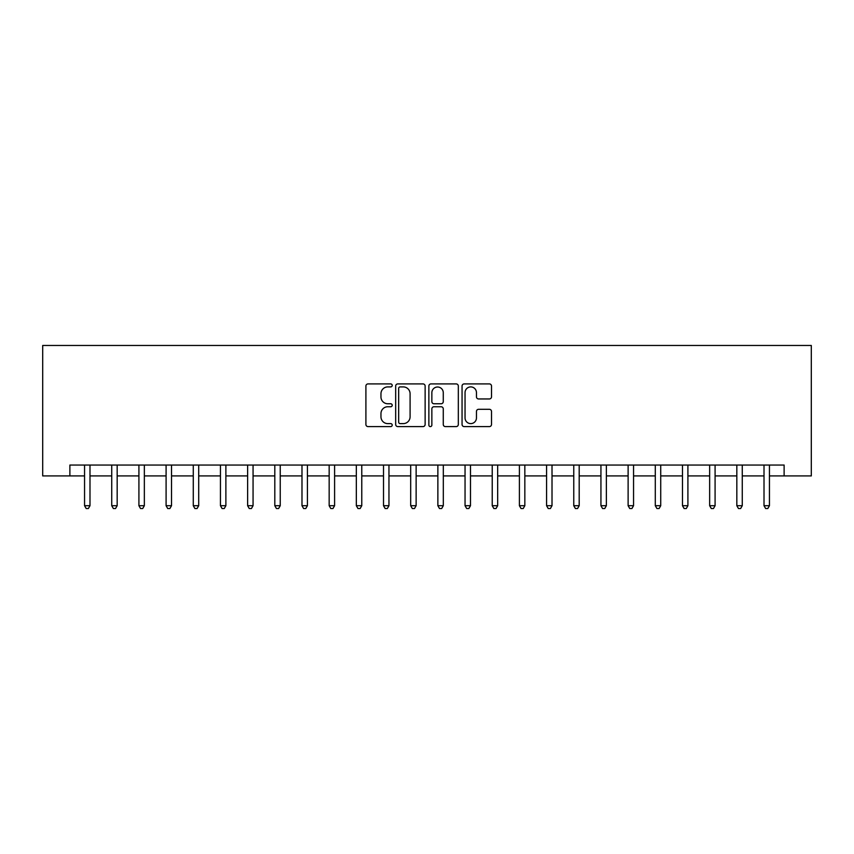 <?xml version="1.0" encoding="UTF-8"?>
<svg xmlns="http://www.w3.org/2000/svg" width="854" height="854" viewBox="0 0 854 854"><rect width="100%" height="100%" fill="white"/><g stroke="black" fill="none" stroke-linecap="round" stroke-linejoin="round"><path stroke-width="1.28" d="M392.21 385.41A1.494 1.494 0 0 0 390.716 383.916L368.042 383.916A2.135 2.135 0 0 0 365.907 386.051L365.907 424.47A2.135 2.135 0 0 0 368.042 426.594L390.716 426.594A1.494 1.494 0 0 0 392.21 425.111A1.494 1.494 0 0 0 390.716 423.616L387.78 423.616A6.832 6.832 0 0 1 380.959 416.784L380.959 413.582A6.832 6.832 0 0 1 387.78 406.75L390.716 406.75A1.494 1.494 0 0 0 392.21 405.255A1.494 1.494 0 0 0 390.716 403.761L387.78 403.761A6.832 6.832 0 0 1 380.959 396.939L380.959 393.737A6.832 6.832 0 0 1 387.78 386.905L390.716 386.905A1.494 1.494 0 0 0 392.21 385.41M489.374 398.957A2.135 2.135 0 0 0 491.509 396.832L491.509 386.051A2.135 2.135 0 0 0 489.374 383.916L464.192 383.916A2.135 2.135 0 0 0 462.057 386.051L462.057 424.47A2.135 2.135 0 0 0 464.192 426.594L489.374 426.594A2.135 2.135 0 0 0 491.509 424.47L491.509 411.447A2.135 2.135 0 0 0 489.374 409.312L478.592 409.312A2.135 2.135 0 0 0 476.457 411.447L476.457 417.905A5.711 5.711 0 0 1 470.746 423.616A5.711 5.711 0 0 1 465.046 417.905L465.046 392.616A5.711 5.711 0 0 1 470.746 386.905A5.711 5.711 0 0 1 476.457 392.616L476.457 396.832A2.135 2.135 0 0 0 478.592 398.957L489.374 398.957M69.879 475.924L69.879 465.046L784.121 465.046L784.121 475.924L811.3 475.924L811.3 345.464L42.7 345.464L42.7 475.924L84.557 475.924M425.132 386.051A2.135 2.135 0 0 0 422.997 383.916L397.815 383.916A2.135 2.135 0 0 0 395.68 386.051L395.68 424.47A2.135 2.135 0 0 0 397.815 426.594L422.997 426.594A2.135 2.135 0 0 0 425.132 424.47L425.132 386.051M431.003 383.916L456.185 383.916A2.135 2.135 0 0 1 458.32 386.051L458.32 424.47A2.135 2.135 0 0 1 456.185 426.594L445.404 426.594A2.135 2.135 0 0 1 443.269 424.47L443.269 408.885A2.135 2.135 0 0 0 441.134 406.75L433.992 406.75A2.135 2.135 0 0 0 431.857 408.885L431.857 425.111A1.494 1.494 0 0 1 430.363 426.594A1.494 1.494 0 0 1 428.868 425.111L428.868 386.051A2.135 2.135 0 0 1 431.003 383.916M89.99 475.924L111.735 475.924M117.169 475.924L138.914 475.924M144.347 475.924L166.092 475.924M171.526 475.924L193.271 475.924M198.704 475.924L220.449 475.924M225.883 475.924L247.628 475.924M253.062 475.924L274.807 475.924M280.24 475.924L301.985 475.924M307.419 475.924L329.164 475.924M334.597 475.924L356.331 475.924M361.776 475.924L383.51 475.924M388.954 475.924L410.689 475.924M416.133 475.924L437.867 475.924M443.311 475.924L465.046 475.924M470.49 475.924L492.224 475.924M497.668 475.924L519.403 475.924M524.836 475.924L546.581 475.924M552.015 475.924L573.76 475.924M579.193 475.924L600.938 475.924M606.372 475.924L628.117 475.924M633.551 475.924L655.296 475.924M660.729 475.924L682.474 475.924M687.908 475.924L709.653 475.924M715.086 475.924L736.831 475.924M742.265 475.924L764.01 475.924M769.443 475.924L784.121 475.924M400.163 386.905A1.494 1.494 0 0 0 398.669 388.399L398.669 422.122A1.494 1.494 0 0 0 400.163 423.616L403.259 423.616A6.832 6.832 0 0 0 410.091 416.784L410.091 393.737A6.832 6.832 0 0 0 403.259 386.905L400.163 386.905M443.269 392.723A5.711 5.711 0 0 0 437.568 387.011A5.711 5.711 0 0 0 431.857 392.723L431.857 401.626A2.135 2.135 0 0 0 433.992 403.761L441.134 403.761A2.135 2.135 0 0 0 443.269 401.626L443.269 392.723M90.257 465.046L90.15 465.323A2.178 2.178 90 0 0 89.99 466.135L89.99 505.707L84.557 505.707L84.557 466.135A2.178 2.178 90 0 0 84.397 465.323L84.29 465.046M89.99 505.707L88.357 508.536L86.19 508.536L84.557 505.707M117.436 465.046L117.329 465.323A2.178 2.178 87.3 0 0 117.169 466.135L117.169 505.707L111.735 505.707L111.735 466.135A2.178 2.178 87.3 0 0 111.575 465.323L111.468 465.046M117.169 505.707L115.536 508.536L113.368 508.536L111.735 505.707M144.614 465.046L144.507 465.323A2.178 2.178 87.3 0 0 144.347 466.135L144.347 505.707L138.914 505.707L138.914 466.135A2.178 2.178 87.3 0 0 138.754 465.323L138.647 465.046M144.347 505.707L142.714 508.536L140.536 508.536L138.914 505.707M171.793 465.046L171.686 465.323A2.178 2.178 87.3 0 0 171.526 466.135L171.526 505.707L166.092 505.707L166.092 466.135A2.178 2.178 87.3 0 0 165.932 465.323L165.825 465.046M171.526 505.707L169.893 508.536L167.715 508.536L166.092 505.707M198.971 465.046L198.865 465.323A2.178 2.178 87.3 0 0 198.704 466.135L198.704 505.707L193.271 505.707L193.271 466.135A2.178 2.178 87.3 0 0 193.111 465.323L193.004 465.046M198.704 505.707L197.071 508.536L194.893 508.536L193.271 505.707M226.15 465.046L226.043 465.323A2.178 2.178 87.3 0 0 225.883 466.135L225.883 505.707L220.449 505.707L220.449 466.135A2.178 2.178 87.3 0 0 220.289 465.323L220.183 465.046M225.883 505.707L224.25 508.536L222.072 508.536L220.449 505.707M253.328 465.046L253.222 465.323A2.178 2.178 87.3 0 0 253.062 466.135L253.062 505.707L247.628 505.707L247.628 466.135A2.178 2.178 87.3 0 0 247.468 465.323L247.35 465.046M253.062 505.707L251.428 508.536L249.251 508.536L247.628 505.707M280.507 465.046L280.39 465.323A2.178 2.178 87.3 0 0 280.24 466.135L280.24 505.707L274.807 505.707L274.807 466.135A2.178 2.178 87.3 0 0 274.646 465.323L274.529 465.046M280.24 505.707L278.607 508.536L276.429 508.536L274.807 505.707M307.686 465.046L307.568 465.323A2.178 2.178 87.3 0 0 307.419 466.135L307.419 505.707L301.985 505.707L301.985 466.135A2.178 2.178 87.3 0 0 301.825 465.323L301.708 465.046M307.419 505.707L305.785 508.536L303.608 508.536L301.985 505.707M334.864 465.046L334.747 465.323A2.178 2.178 87.3 0 0 334.597 466.135L334.597 505.707L329.164 505.707L329.164 466.135A2.178 2.178 87.3 0 0 329.003 465.323L328.886 465.046M334.597 505.707L332.964 508.536L330.786 508.536L329.164 505.707M362.043 465.046L361.925 465.323A2.178 2.178 87.3 0 0 361.776 466.135L361.776 505.707L356.331 505.707L356.331 466.135A2.178 2.178 87.3 0 0 356.182 465.323L356.065 465.046M361.776 505.707L360.142 508.536L357.965 508.536L356.331 505.707M389.221 465.046L389.104 465.323A2.178 2.178 87.3 0 0 388.954 466.135L388.954 505.707L383.51 505.707L383.51 466.135A2.178 2.178 87.3 0 0 383.361 465.323L383.243 465.046M388.954 505.707L387.321 508.536L385.143 508.536L383.51 505.707M416.4 465.046L416.282 465.323A2.178 2.178 87.3 0 0 416.133 466.135L416.133 505.707L410.689 505.707L410.689 466.135A2.178 2.178 87.3 0 0 410.539 465.323L410.422 465.046M416.133 505.707L414.5 508.536L412.322 508.536L410.689 505.707M443.578 465.046L443.461 465.323A2.178 2.178 87.3 0 0 443.311 466.135L443.311 505.707L437.867 505.707L437.867 466.135A2.178 2.178 87.3 0 0 437.718 465.323L437.6 465.046M443.311 505.707L441.678 508.536L439.5 508.536L437.867 505.707M470.757 465.046L470.639 465.323A2.178 2.178 87.3 0 0 470.49 466.135L470.49 505.707L465.046 505.707L465.046 466.135A2.178 2.178 87.3 0 0 464.896 465.323L464.779 465.046M470.49 505.707L468.857 508.536L466.679 508.536L465.046 505.707M497.935 465.046L497.818 465.323A2.178 2.178 87.3 0 0 497.668 466.135L497.668 505.707L492.224 505.707L492.224 466.135A2.178 2.178 87.3 0 0 492.075 465.323L491.957 465.046M497.668 505.707L496.035 508.536L493.858 508.536L492.224 505.707M525.114 465.046L524.996 465.323A2.178 2.178 87.3 0 0 524.836 466.135L524.836 505.707L519.403 505.707L519.403 466.135A2.178 2.178 87.3 0 0 519.253 465.323L519.136 465.046M524.836 505.707L523.214 508.536L521.036 508.536L519.403 505.707M552.292 465.046L552.175 465.323A2.178 2.178 87.3 0 0 552.015 466.135L552.015 505.707L546.581 505.707L546.581 466.135A2.178 2.178 87.3 0 0 546.432 465.323L546.314 465.046M552.015 505.707L550.392 508.536L548.215 508.536L546.581 505.707M579.471 465.046L579.354 465.323A2.178 2.178 87.3 0 0 579.193 466.135L579.193 505.707L573.76 505.707L573.76 466.135A2.178 2.178 87.3 0 0 573.61 465.323L573.493 465.046M579.193 505.707L577.571 508.536L575.393 508.536L573.76 505.707M606.65 465.046L606.532 465.323A2.178 2.178 87.3 0 0 606.372 466.135L606.372 505.707L600.938 505.707L600.938 466.135A2.178 2.178 87.3 0 0 600.778 465.323L600.672 465.046M606.372 505.707L604.749 508.536L602.572 508.536L600.938 505.707M633.817 465.046L633.711 465.323A2.178 2.178 87.3 0 0 633.551 466.135L633.551 505.707L628.117 505.707L628.117 466.135A2.178 2.178 87.3 0 0 627.957 465.323L627.85 465.046M633.551 505.707L631.928 508.536L629.75 508.536L628.117 505.707M660.996 465.046L660.889 465.323A2.178 2.178 87.3 0 0 660.729 466.135L660.729 505.707L655.296 505.707L655.296 466.135A2.178 2.178 87.3 0 0 655.135 465.323L655.029 465.046M660.729 505.707L659.107 508.536L656.929 508.536L655.296 505.707M688.175 465.046L688.068 465.323A2.178 2.178 87.3 0 0 687.908 466.135L687.908 505.707L682.474 505.707L682.474 466.135A2.178 2.178 87.3 0 0 682.314 465.323L682.207 465.046M687.908 505.707L686.285 508.536L684.107 508.536L682.474 505.707M715.353 465.046L715.246 465.323A2.178 2.178 87.3 0 0 715.086 466.135L715.086 505.707L709.653 505.707L709.653 466.135A2.178 2.178 87.3 0 0 709.493 465.323L709.386 465.046M715.086 505.707L713.464 508.536L711.286 508.536L709.653 505.707M742.532 465.046L742.425 465.323A2.178 2.178 87.3 0 0 742.265 466.135L742.265 505.707L736.831 505.707L736.831 466.135A2.178 2.178 87.3 0 0 736.671 465.323L736.564 465.046M742.265 505.707L740.631 508.536L738.464 508.536L736.831 505.707M769.71 465.046L769.603 465.323A2.178 2.178 87.3 0 0 769.443 466.135L769.443 505.707L764.01 505.707L764.01 466.135A2.178 2.178 87.3 0 0 763.85 465.323L763.743 465.046M769.443 505.707L767.81 508.536L765.643 508.536L764.01 505.707"/></g></svg>
